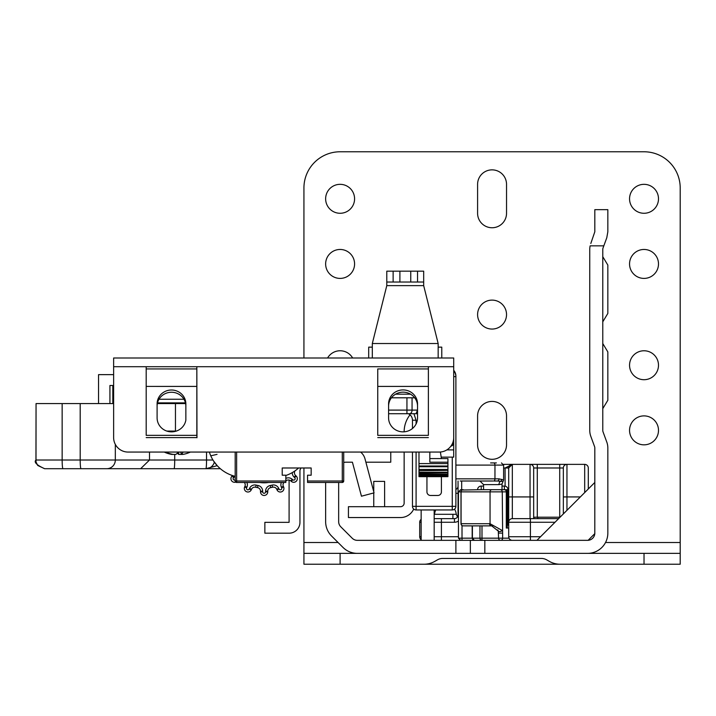<?xml version="1.0" encoding="UTF-8"?>
<svg xmlns="http://www.w3.org/2000/svg" width="716" height="716" viewBox="0 0 716 716"><rect width="100%" height="100%" fill="white"/><g stroke="black" fill="none" stroke-linecap="round" stroke-linejoin="round"><path stroke-width="1.07" d="M434.173 514.294L456.352 514.294L457.443 517.033M533.474 518.635L534.288 517.194L560.082 517.194M607.839 400.262L602.774 408.648L607.839 400.262L602.774 408.648L607.839 400.262L602.774 408.648L607.839 400.262L602.774 408.648L607.839 400.262L602.774 408.648L607.839 400.262L602.774 408.648L607.839 400.262L602.774 408.648L607.839 400.262L602.774 408.648L607.839 400.262L602.774 408.648L607.839 400.262L602.774 408.648L607.839 400.262L602.774 408.648L607.839 400.262L602.774 408.648L607.839 400.262L602.774 408.648L607.839 400.262L607.839 351.923L602.774 343.528L607.839 351.923M607.839 313.429L602.774 321.824L607.839 313.429L602.774 321.824L607.839 313.429L602.774 321.824L607.839 313.429L602.774 321.824L607.839 313.429L602.774 321.824L607.839 313.429L602.774 321.824L607.839 313.429L602.774 321.824L607.839 313.429L602.774 321.824L607.839 313.429L602.774 321.824L607.839 313.429L602.774 321.824L607.839 313.429L602.774 321.824L607.839 313.429L602.774 321.824L607.839 313.429L602.774 321.824L607.839 313.429L607.839 265.09L602.774 256.695L607.839 265.09M484.83 540.347L588.113 540.329L594.799 533.644L594.817 448.037A4.341 4.341 0 0 0 594.548 446.542L590.807 436.33A17.363 17.363 0 0 1 589.751 430.361L589.751 249.463A17.363 17.363 0 0 1 590.136 245.839L603.821 245.839L603.042 247.969A4.341 4.341 0 0 0 602.774 249.463L602.774 430.361A4.341 4.341 0 0 0 603.042 431.855L606.783 442.058A17.363 17.363 0 0 1 607.839 448.037L607.839 533.107A20.263 20.263 0 0 1 587.576 553.37L484.83 553.37L484.83 540.347L455.886 540.347L455.886 553.37L484.83 553.37M338.659 482.459L338.659 521.678A7.232 7.232 0 0 0 340.78 526.797L352.218 538.226A7.232 7.232 0 0 0 357.329 540.347L455.886 540.347M564.736 553.37L680.2 553.37L680.2 564.226L560.1 564.226A21.704 21.704 0 0 1 549.244 561.317L546.773 559.894A10.856 10.856 0 0 0 541.35 558.435L442.783 558.435A10.856 10.856 0 0 0 437.36 559.894L434.889 561.317A21.704 21.704 0 0 1 424.033 564.226L303.933 564.226L303.933 553.37L340.109 553.37L340.109 564.226M365.885 462.196L390.766 462.196L390.766 452.065M530.108 553.37L587.576 553.37M325.637 482.459L325.637 521.678A20.263 20.263 0 0 0 331.571 536.007L343.009 547.436A20.263 20.263 0 0 0 357.329 553.37L455.886 553.37M360.595 452.065A13.022 13.022 0 0 1 364.999 458.849L374.047 492.859L361.455 496.206L352.415 462.196L345.9 462.196A7.232 7.232 0 0 0 343.725 462.527M603.821 245.839L606.783 237.757L607.839 231.787L607.839 209.663L594.817 209.663L607.839 209.663M594.817 209.663L594.817 231.787L590.807 243.485M587.576 540.347A7.232 7.232 0 0 0 594.817 533.107M470.358 540.347L470.358 553.37M594.817 482.459L536.928 540.347L594.817 482.459M434.173 509.953L434.173 540.347L536.928 540.347M421.151 509.953L421.151 540.347M584.686 492.59L584.686 464.371A3.616 3.616 0 0 1 588.301 467.987A3.616 3.616 0 0 0 584.686 464.371A3.616 3.616 0 0 1 588.301 467.987L588.301 488.974L588.301 467.987A3.616 3.616 0 0 0 584.686 464.371L503.5 464.371M537.286 517.194L537.286 464.371L530.055 464.371A3.616 3.616 0 0 1 533.671 467.987L559.724 467.987L559.724 517.194M580.345 496.931L563.34 496.931L563.34 467.987A3.616 3.616 0 0 1 566.956 464.371L559.724 464.371L559.724 467.987L563.34 467.987L563.34 513.936M533.671 518.635L533.671 467.987A3.616 3.616 0 0 0 530.055 464.371L530.055 496.931L512.325 496.931L512.325 464.371A3.616 3.616 0 0 0 508.709 467.987L512.325 464.371L511.6 464.371M503.617 467.987L505.093 467.987L512.325 464.371A3.616 3.616 0 0 0 508.709 467.987L508.709 536.732A3.616 3.616 0 0 0 512.325 540.347L530.413 540.347L530.413 522.259L555.016 522.259M458.052 481.009L458.052 515.019A3.616 3.616 0 0 1 454.436 518.635L434.173 518.635M508.709 471.602L508.709 478.843M421.151 522.259L419.71 522.259A3.616 3.616 0 0 1 421.151 519.36A3.616 3.616 0 0 0 419.71 522.259L419.71 536.732A3.616 3.616 0 0 0 421.151 539.622A3.616 3.616 0 0 1 419.71 536.732A3.616 3.616 0 0 0 421.151 539.622M455.886 489.395A3.616 3.616 0 0 0 458.052 486.075A3.616 3.616 0 0 1 455.886 489.395M507.984 504.878L508.709 504.878M558.632 518.635L530.055 518.635L530.055 496.931L533.671 496.931M530.413 518.635L512.325 518.635A3.616 3.616 0 0 0 508.709 522.259L530.413 522.259L530.413 518.635M508.709 496.931L512.325 496.931L512.325 518.635A3.616 3.616 0 0 0 508.709 522.259L507.984 522.259M563.34 467.987A3.616 3.616 0 0 1 566.956 464.371L566.956 510.32M508.709 536.732A3.616 3.616 0 0 0 512.325 540.347A3.616 3.616 0 0 1 508.709 536.732L540.544 536.732M456.226 514.294A10.856 10.856 0 0 0 454.526 509.157M435.793 509.953A10.856 10.856 0 0 0 434.567 514.294M508.709 525.875A3.616 3.616 0 0 1 507.984 523.7L507.984 489.69A3.616 3.616 0 0 0 504.368 486.075L502.014 486.075M483.56 486.075L481.215 486.075L481.215 489.69M477.59 489.69A3.616 3.616 0 0 1 481.215 486.075A3.616 3.616 0 0 0 477.59 489.69M494.237 489.69L481.34 489.69M503.643 489.69L489.896 489.69M479.962 525.875L479.962 538.172L458.455 538.172L458.455 491.865L460.988 491.865A2.175 2.175 0 0 1 463.163 489.69A2.175 2.085 90 0 0 461.077 491.865L506.293 491.865A2.175 1.88 90 0 0 504.413 489.69L505.093 489.69A2.175 2.175 0 0 1 507.259 491.865L506.293 491.865L506.293 528.041L508.709 528.041M460.657 489.69L462.017 489.69L460.657 489.69L458.455 491.865M481.993 489.69L462.017 490.021M474.431 540.347L481.993 540.347L474.431 540.347A2.175 2.041 -90 0 1 472.399 538.172L472.399 525.875M460.657 540.347L462.017 540.347L460.657 540.347L458.455 538.172M489.171 525.875L463.163 525.875L491.722 525.884L498.291 531.102L498.578 538.172L479.962 538.172A2.175 2.041 90 0 0 481.993 540.347L481.993 525.875M491.722 525.884A2.175 1.781 -87 0 1 490.057 523.718L461.077 523.7L461.077 491.865M507.259 528.041L507.259 491.865M500.6 540.338L500.752 540.347A2.175 2.175 0 0 1 498.578 538.172L498.587 538.325M500.752 540.347A2.175 1.88 -90 0 0 502.632 538.172L498.578 538.172M498.291 531.102A2.175 0.94 -16.1 0 0 500.028 531.54A2.175 0.94 -16.1 0 0 502.256 530.502L490.057 523.718L490.057 491.865A2.175 1.781 90 0 1 491.838 489.69M492.689 526L491.346 525.875A2.175 1.79 -90 0 1 489.556 523.7M460.988 491.865L460.988 523.7A2.175 2.175 0 0 0 463.163 525.875A2.175 2.085 -90 0 1 461.077 523.7L461.077 523.7M491.346 525.875L476.31 525.875M289.094 480.06L289.094 522.331L264.857 522.331L264.857 533.187L289.094 533.187A10.856 10.856 0 0 0 299.95 522.331L299.95 470.815A3.616 3.616 0 0 1 300.434 469.007L301.024 467.987M404.146 452.065L404.146 503.08A3.616 3.616 0 0 1 400.53 506.695L348.432 506.695L348.432 517.552L400.53 517.552A14.472 14.472 0 0 0 413.705 509.058M404.146 431.82L404.146 431.811A27.494 27.494 0 0 1 410.026 414.815M384.608 506.695L384.608 481.376L373.761 481.376L373.761 491.785M373.761 492.939L373.761 506.695M441.414 476.668L441.414 491.865A3.616 3.616 180 0 1 437.798 495.481L430.558 495.481A3.616 3.616 180 0 1 426.942 491.865L426.942 476.668M455.886 506.337A3.616 3.616 180 0 1 452.27 509.953L452.27 506.337L455.886 506.337L455.886 376.643L453.711 376.643M453.711 370.906A8.681 8.681 180 0 1 455.886 376.643L455.886 376.07A8.681 8.681 0 0 0 453.711 370.324M416.085 423.97L416.085 420.229L412.47 420.229L412.47 428.499L412.47 420.229A7.232 7.232 0 0 0 408.389 413.714M441.414 458.58L440.394 452.02M412.47 452.065L412.47 506.337A3.616 3.616 180 0 0 416.085 509.953L452.27 509.953M434.746 358L419.343 358M386.783 358L368.328 358M325.279 358L284.547 358M330.702 358L388.591 358M417.535 282.023L423.684 282.023L423.684 271.167L417.535 271.167L417.535 282.023L393.129 282.023L393.129 271.167L386.783 271.167L386.783 285.639L372.311 343.528L372.311 358M393.129 271.167L417.535 271.167M438.156 358L438.156 343.528L423.684 285.639L423.684 282.023M386.783 282.023L393.129 282.023M438.156 347.144L441.772 347.144L441.772 358M372.311 347.144L368.695 347.144L368.695 358M460.2 481.009L492.787 481.009M496.385 462.921L490.594 462.921M479.944 481.009L483.56 484.634L498.998 484.634L502.014 484.016L502.014 489.69L504.368 489.69L504.368 486.075A3.616 3.616 0 0 1 507.984 489.69L504.368 489.69M455.886 465.096L503.617 465.096L503.617 480.015L499.025 478.843A2.175 1.709 90 0 1 497.316 481.009L493.637 481.009A2.175 1.307 90 0 0 494.962 478.843L455.886 478.843M497.316 481.009L503.017 481.519L502.014 484.016M498.998 484.634A3.616 2.434 90 0 1 500.439 481.322A2.175 1.96 -65.2 0 0 501.835 479.344M388.591 417.875A14.472 13.98 0 0 0 403.063 431.855A14.472 13.98 0 0 0 417.535 417.875L417.535 403.896A14.472 13.98 0 0 0 403.063 389.916A14.472 13.98 0 0 0 388.591 403.896L388.591 417.875M157.099 417.875A14.472 13.98 0 0 0 171.571 431.855A14.472 13.98 0 0 0 185.856 420.122L185.856 403.896A14.374 13.89 0 0 0 171.473 390.014A14.374 13.89 0 0 0 157.099 403.896L157.099 417.875M428.374 368.946L377.753 368.946L377.753 386.416L428.374 386.416L428.374 435.346L377.753 435.346L377.753 386.425L428.374 386.425L428.374 366.699L377.753 366.699L453.711 366.699L453.711 442.658L453.711 358L113.629 358L113.629 366.699L196.837 366.699L196.972 437.745L196.828 435.346L146.198 435.346L146.198 386.416L196.828 386.425L196.828 435.346M388.591 406.142A14.472 13.98 180 0 1 403.063 392.162A14.472 13.98 180 0 1 417.535 406.142M157.099 406.142A14.374 13.89 180 0 1 171.473 392.261A14.374 13.89 180 0 1 185.856 406.142M453.711 366.699L453.711 437.592A14.472 14.472 0 0 1 439.239 452.065L128.101 452.065A14.472 14.472 0 0 1 113.629 437.592L113.629 366.699L114.247 366.681M377.753 435.346L377.753 368.946M196.828 386.416L196.828 368.946L146.198 368.946L146.198 386.416L196.828 386.416M146.198 435.346L146.189 366.699L196.828 366.699L196.828 368.946M146.198 366.699L146.198 368.946M428.392 366.699L428.374 435.346M377.753 437.601L428.374 437.601M146.198 437.601L196.828 437.601M447.93 463.592L418.985 463.592L418.985 466.018L447.93 466.018L447.93 462.196L429.833 462.196L429.833 452.065M418.985 463.592L418.985 452.065M418.985 466.018L418.985 476.668L418.985 475.728L447.93 475.728L447.93 476.283L447.93 466.018M418.985 475.155L418.985 474.699L447.93 474.699L447.93 475.155L418.985 475.155M418.985 473.276L447.93 472.918L418.985 473.276M418.985 470.663L447.93 470.394L418.985 470.663M447.93 462.196L447.93 458.58L429.833 458.58M447.93 476.283L418.985 476.283M295.055 470.824A36.176 36.176 0 0 1 294.974 470.958A36.176 36.176 0 0 0 295.055 470.824A36.176 36.176 0 0 0 298.608 467.987A36.176 36.176 0 0 1 285.845 475.496M217.037 454.365L210.773 455.824L209.895 453.658M209.412 452.244L209.358 452.065A36.176 36.176 0 0 0 235.188 476.337M217.342 465.812L213.556 460.961M216.151 452.065L209.367 452.065M391.455 397.801L414.671 397.801M388.591 413.714L409.498 413.714A3.616 2.56 90 0 0 412.058 410.098L417.535 410.098L416.041 413.714L417.535 413.714M409.498 413.714L416.041 413.714M413.195 413.714L406.939 413.714L406.939 410.098L388.591 410.098M450.883 446.193A3.616 3.616 0 0 0 453.711 442.658A3.616 3.616 0 0 1 450.883 446.193A3.616 3.616 0 0 0 453.711 442.658L452.798 442.658M157.502 402.866L185.444 402.866M441.414 457.13L453.711 457.13L453.711 442.658M173.209 454.409L171.706 454.409A30.886 29.365 -55.8 0 1 167.025 453.201A30.886 29.365 -55.8 0 1 164.268 452.065M165.557 452.065A30.886 29.365 55.8 0 0 173.2 454.409L175.823 454.409A30.886 7.903 -79.7 0 0 178.248 452.065M183.019 452.065A30.886 7.903 79.7 0 1 181.39 454.409L180.808 452.065M180.888 452.065L181.39 454.409L182.902 454.409A30.886 29.365 55.8 0 0 187.583 453.201A30.886 29.365 55.8 0 0 190.331 452.065M181.399 454.409L178.785 454.409A30.886 7.903 79.7 0 1 177.299 453.201M235.188 452.065L235.188 481.009A1.45 1.45 0 0 0 236.638 482.459L285.845 482.459L285.845 481.009L236.638 481.009L236.638 452.065M342.284 452.065L342.284 481.009L307.549 481.009L307.549 482.459L342.284 482.459A1.45 1.45 0 0 0 343.725 481.009L343.725 452.065M307.549 481.009L307.549 475.218L311.165 475.218L311.165 467.987L282.22 467.987L282.22 475.218L285.845 475.218L285.845 481.009M343.725 481.009A1.45 1.45 0 0 1 342.284 482.459L342.284 481.009L343.725 481.009M44.589 468.703L37.706 465.454L36.006 461.918L36.051 403.582L35.943 460.021C33.768 462.214 36.668 465.105 44.625 468.703L220.349 468.703M113.629 403.582L36.051 403.582M185.605 403.582L157.35 403.582M113.629 374.638L98.548 374.638L98.548 403.582M206.539 452.065L206.539 460.021A8.681 0.644 90 0 1 205.895 468.703L217.208 465.668M149.51 452.065L149.51 460.021L140.64 468.703M80.192 403.582L80.192 460.021A8.681 0.823 90 0 0 81.015 468.703L130.679 468.703M112.824 385.494L112.824 403.582M113.629 385.494L109.924 385.494L109.924 403.582M66.507 468.703L62.963 468.703A8.681 0.823 90 0 1 62.149 460.021L36.051 460.021M246.868 482.459A5.791 5.791 0 0 1 246.886 487.211L246.617 487.811A1.45 1.45 0 0 0 247.638 489.816A1.45 1.45 0 0 0 249.266 488.992L249.535 488.384A5.791 5.791 0 0 1 256.176 485.108A34.01 34.01 0 0 0 257.948 485.484A5.791 5.791 0 0 1 262.683 491.176L262.683 491.838A1.45 1.45 0 0 0 264.132 493.288A1.45 1.45 0 0 0 265.573 491.838L265.573 491.176A5.791 5.791 0 0 1 270.317 485.484A34.01 34.01 0 0 0 272.08 485.108A5.791 5.791 0 0 1 278.721 488.384L276.743 489.27A3.616 3.616 0 0 0 273.44 487.122A3.616 3.616 0 0 1 276.743 489.27L277.011 489.869L276.743 489.27A3.616 3.616 0 0 0 272.59 487.22A36.176 36.176 0 0 1 270.711 487.623A3.616 3.616 0 0 0 267.748 491.176L267.748 491.838A3.616 3.616 0 0 1 264.132 495.463A3.616 3.616 0 0 1 260.508 491.838L260.508 491.176A3.616 3.616 0 0 0 257.554 487.623A36.176 36.176 0 0 1 255.666 487.22A3.616 3.616 0 0 0 251.522 489.27A3.616 3.616 0 0 1 254.824 487.122M296.129 475.988A3.616 3.616 0 0 1 295.18 481.975A3.616 3.616 0 0 1 291.287 481.367L290.794 480.919A3.616 3.616 0 0 0 286.167 480.74A36.176 36.176 0 0 1 285.845 480.982A36.176 36.176 0 0 0 286.167 480.74A3.616 3.616 0 0 1 290.794 480.919L292.244 479.308L292.737 479.747A1.45 1.45 0 0 0 295.153 478.673A1.45 1.45 0 0 0 294.67 477.599L296.129 475.988L295.636 475.54A3.616 3.616 0 0 1 294.974 470.958A3.616 3.616 0 0 0 295.636 475.54L294.178 477.151A5.791 5.791 0 0 1 292.271 472.596M281.388 482.459A5.791 5.791 0 0 0 281.37 487.211L281.639 487.811A1.45 1.45 0 0 1 281.764 488.402A1.45 1.45 0 0 0 281.639 487.811L281.37 487.211L283.348 486.325A3.616 3.616 0 0 1 283.948 482.459A3.616 3.616 0 0 0 283.348 486.325L283.625 486.934A3.616 3.616 0 0 1 281.066 491.937A3.616 3.616 0 0 1 277.011 489.869A3.616 3.616 0 0 0 283.939 488.402M235.698 482.11A3.616 3.616 0 0 1 232.136 475.988L232.575 475.585M245.221 484.848A3.616 3.616 0 0 0 244.308 482.459A3.616 3.616 0 0 1 244.908 486.325A3.616 3.616 0 0 0 244.308 482.459M262.683 491.176L260.508 491.176A3.616 3.616 0 0 0 257.554 487.623A36.176 36.176 0 0 1 255.666 487.22A3.616 3.616 0 0 0 251.522 489.27L251.244 489.869A3.616 3.616 0 0 1 244.326 488.402A3.616 3.616 0 0 1 244.639 486.934L244.908 486.325L246.886 487.211M268.697 482.459A30.752 30.752 0 0 1 259.559 482.459M477.59 415.889A14.472 14.472 0 0 1 492.062 401.416A14.472 14.472 0 0 1 506.534 415.889L506.534 444.833A14.472 14.472 0 0 1 492.062 459.305A14.472 14.472 0 0 1 477.59 444.833L477.59 415.889M492.062 300.111A14.472 14.472 0 0 0 477.59 314.584A14.472 14.472 0 0 0 492.062 329.056A14.472 14.472 0 0 0 506.534 314.584A14.472 14.472 0 0 0 492.062 300.111M644.024 249.463A14.472 14.472 0 0 0 629.552 263.935A14.472 14.472 0 0 0 644.024 278.408A14.472 14.472 0 0 0 658.496 263.935A14.472 14.472 0 0 0 644.024 249.463M340.109 249.463A14.472 14.472 0 0 0 325.637 263.935A14.472 14.472 0 0 0 340.109 278.408A14.472 14.472 0 0 0 354.581 263.935A14.472 14.472 0 0 0 340.109 249.463M644.024 350.768A14.472 14.472 0 0 0 629.552 365.232A14.472 14.472 0 0 0 644.024 379.704A14.472 14.472 0 0 0 658.496 365.232A14.472 14.472 0 0 0 644.024 350.768M352.648 358A14.472 14.472 0 0 0 327.579 358M644.024 415.889A14.472 14.472 0 0 0 629.552 430.361A14.472 14.472 0 0 0 644.024 444.833A14.472 14.472 0 0 0 658.496 430.361A14.472 14.472 0 0 0 644.024 415.889M340.109 184.334A14.472 14.472 0 0 0 325.637 198.806A14.472 14.472 0 0 0 340.109 213.279A14.472 14.472 0 0 0 354.581 198.806A14.472 14.472 0 0 0 340.109 184.334M644.024 184.334A14.472 14.472 0 0 0 629.552 198.806A14.472 14.472 0 0 0 644.024 213.279A14.472 14.472 0 0 0 658.496 198.806A14.472 14.472 0 0 0 644.024 184.334M506.534 184.334A14.472 14.472 0 0 0 492.062 169.862A14.472 14.472 0 0 0 477.59 184.334L477.59 213.279A14.472 14.472 0 0 0 492.062 227.751A14.472 14.472 0 0 0 506.534 213.279L506.534 184.334M680.2 553.37L680.2 187.959A36.176 36.176 0 0 0 644.024 151.774L340.109 151.774A36.176 36.176 0 0 0 303.933 187.959L303.933 358M303.933 553.37L303.933 467.987M574.5 564.226L409.633 564.226M424.033 553.37L340.109 553.37M537.743 518.635L537.743 517.194M559.268 518.008L559.268 517.194M452.906 518.635L452.906 514.294M461.677 489.69L461.677 481.009M458.455 521.033A7.232 7.232 0 0 1 454.436 522.259L454.436 518.635M434.173 522.259L454.436 522.259M441.414 518.635L441.414 536.732L434.173 536.732M458.455 536.732L441.414 536.732L441.414 540.347M508.709 467.987L505.093 467.987L505.093 486.146M421.151 536.732L419.71 536.732M419.71 522.259A3.616 3.616 0 0 1 421.151 519.36M458.052 493.315L455.886 493.315M507.984 511.403L508.709 511.403M512.325 518.635A3.616 3.616 0 0 0 508.709 522.259M507.259 523.7L507.984 523.7M498.578 533.107L502.632 533.107L502.256 491.865A2.175 1.88 -90 0 0 500.377 489.69M509.013 538.172L502.632 538.172L502.632 533.107M462.017 525.544L462.017 540.347M474.341 540.347L472.399 538.172M416.085 420.229L413.92 413.714M416.085 509.953L416.085 452.065M452.27 457.13L452.27 506.337L412.47 506.337M399.904 271.167L399.904 282.023M410.76 282.023L410.76 271.167M423.684 285.639L386.783 285.639M372.311 343.528L438.156 343.528M493.655 462.921A2.175 1.307 -90 0 1 494.962 465.096L494.962 478.843L499.025 478.843M196.837 366.699L377.735 366.699M418.985 475.496L447.93 475.496M418.985 474.234L447.93 474.234M418.985 472.229L447.93 472.229M418.985 469.481L447.93 469.481M418.985 466.716L447.93 466.716M410.545 394.176L395.581 394.176M412.058 397.801L412.058 410.098L406.939 410.098L406.939 397.801M183.958 399.242L158.997 399.242M453.711 449.899L446.865 449.899M178.785 454.409L178.49 452.065M235.188 481.009L236.638 481.009L236.638 482.459M174.713 454.553L174.713 460.021L212.965 460.021M174.069 468.703A8.681 0.644 90 0 0 174.713 460.021L62.149 460.021L62.149 403.582M106.773 468.703A8.681 8.547 -90 0 0 115.321 460.021L115.321 444.394M176.324 431.077L166.819 431.077M175.456 431.345A8.681 1.307 -90 0 1 175.456 431.077L175.456 403.582M205.895 468.703A8.681 8.681 90 0 0 214.326 462.097A8.681 8.681 0 0 1 205.895 468.703L205.895 468.703M281.639 487.811L283.625 486.934M234.884 476.256A5.791 5.791 0 0 1 234.078 477.151L233.586 477.599A1.45 1.45 0 0 0 235.188 479.971M251.244 489.869L249.266 488.992M278.721 488.384L278.998 488.992A1.45 1.45 0 0 0 281.764 488.402M285.845 478.404A5.791 5.791 0 0 1 292.244 479.308M294.67 477.599L294.178 477.151M244.326 488.402A3.616 3.616 0 0 1 244.639 486.934L246.617 487.811A1.45 1.45 0 0 0 247.942 489.851M230.937 478.673A3.616 3.616 0 0 1 232.136 475.988L233.586 477.599M297.319 478.673A3.616 3.616 0 0 1 291.287 481.367L292.737 479.747M276.743 489.27A3.616 3.616 0 0 0 272.59 487.22A36.176 36.176 0 0 1 270.711 487.623A3.616 3.616 0 0 0 267.748 491.176L265.573 491.176L265.573 491.838L267.748 491.838A3.616 3.616 0 0 1 264.132 495.463A3.616 3.616 0 0 1 260.508 491.838L262.683 491.838M251.522 489.27L249.535 488.384M256.176 485.108L255.666 487.22M257.948 485.484L257.554 487.623M270.317 485.484L270.711 487.623M272.08 485.108L272.59 487.22M278.998 488.992L277.011 489.869M232.7 475.63L234.078 477.151M338.086 542.513L303.933 542.513M680.2 542.513L605.521 542.513M644.024 564.226L644.024 553.37M472.175 538.172L472.175 525.875M497.835 529.921L498.148 530.654M483.56 484.634L483.56 489.69M503.617 465.096L501.451 462.921M503.017 481.519L503.617 480.015M418.985 476.668L447.93 476.668M164.233 452.065A30.976 30.976 0 0 0 167.025 453.201M187.583 453.201A30.976 30.976 0 0 0 190.367 452.065"/></g></svg>
